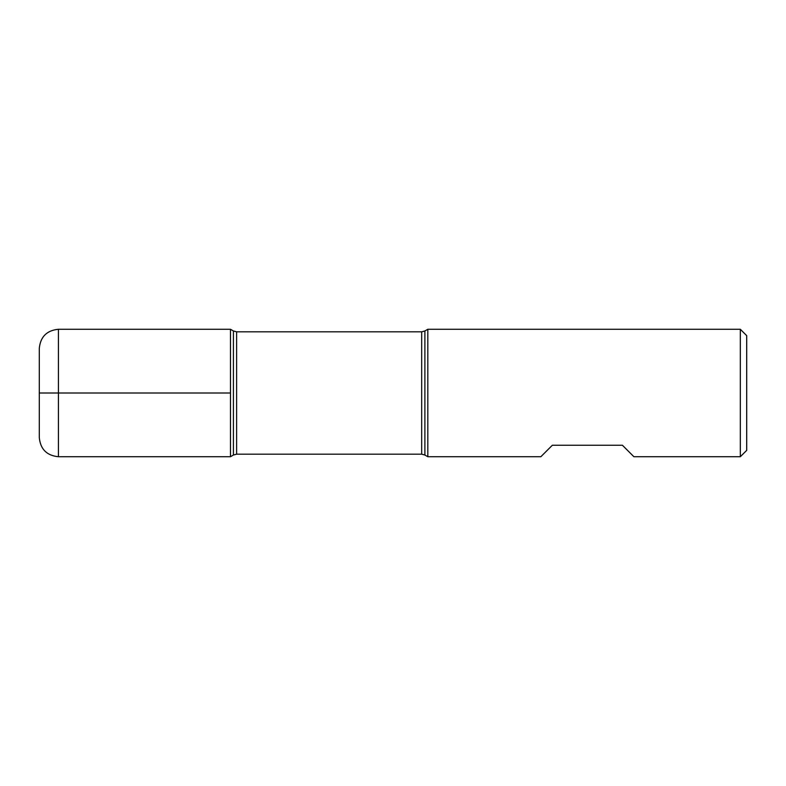<?xml version="1.0" encoding="UTF-8"?>
<svg xmlns="http://www.w3.org/2000/svg" width="786" height="786" viewBox="0 0 786 786"><rect width="100%" height="100%" fill="white"/><g stroke="black" fill="none" stroke-linecap="round" stroke-linejoin="round"><path stroke-width="0.59" stroke-dasharray="3.93 2.95" d="M427.82 456.725L427.82 329.275M740.324 329.275L740.324 456.725M540.856 456.725L552.322 445.259L622.424 445.259L633.899 456.725M230.485 393L230.485 456.725L230.485 393M746.7 450.358L746.7 335.642M39.3 348.385L39.3 437.615M424.882 455.035L424.882 330.965M233.422 330.965L233.422 455.035M236.615 454.18L236.615 331.82M421.689 331.82L421.689 454.18M58.419 456.725L58.419 329.275"/><path stroke-width="1.18" d="M427.82 393L427.82 456.725L540.856 456.725L552.322 445.259L622.424 445.259L633.899 456.725L740.324 456.725L740.324 329.275L427.82 329.275L427.82 393M230.485 456.725L230.485 329.275L230.485 456.725L233.422 455.035L233.422 330.965L230.485 329.275L58.419 329.275L58.419 393L230.485 393L39.3 393L58.419 393L58.419 456.725L230.485 456.725M740.324 329.275L746.7 335.642L746.7 450.358L740.324 456.725M58.419 456.725C46.806 455.595 40.43 449.228 39.3 437.615L39.3 348.385C40.43 336.772 46.806 330.405 58.419 329.275M421.689 331.82L236.615 331.82L236.615 454.18L421.689 454.18L421.689 331.82L424.882 330.965L424.882 455.035L427.82 456.725M424.882 330.965L427.82 329.275M421.689 454.18L424.882 455.035M233.422 455.035L236.615 454.18M236.615 331.82L233.422 330.965"/></g></svg>
